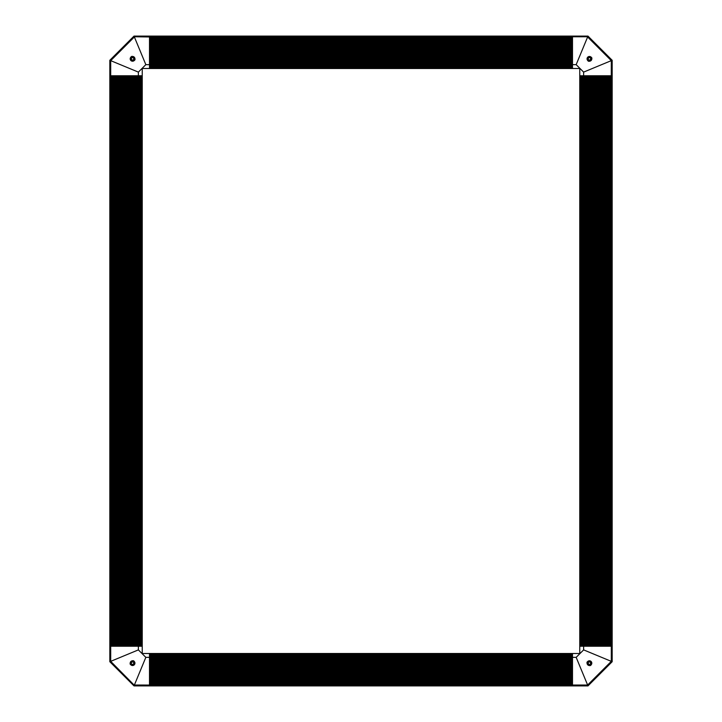 <?xml version="1.0" encoding="UTF-8"?>
<svg xmlns="http://www.w3.org/2000/svg" width="722" height="722" viewBox="0 0 722 722"><rect width="100%" height="100%" fill="white"/><g stroke="black" fill="none" stroke-linecap="round" stroke-linejoin="round"><path stroke-width="1.08" d="M149.499 37.012L587.708 36.759L149.499 36.759L149.499 36.244L149.499 51.695L572.501 51.713L572.501 53.284L149.499 53.275L149.499 59.141L572.501 59.132L572.501 59.637L149.499 59.637L149.499 68.509L142.243 68.509L142.243 653.491L579.757 653.491L579.757 68.509L572.501 68.509L572.501 64.646L576.165 64.646L587.627 36.966L611.299 60.648L583.629 72.11L576.165 64.646M572.501 53.284L572.501 53.915L149.499 53.915M149.499 51.072L572.501 51.072L572.501 51.695M572.501 53.915L572.501 54.556L149.499 54.547M149.499 48.527L572.501 48.527L572.501 51.063M572.501 54.556L572.501 55.188L149.499 55.188M572.501 55.188L572.501 55.829L149.499 55.82M572.501 55.829L572.501 56.46L149.499 56.46M572.501 56.46L572.501 57.101L149.499 57.101M149.499 47.896L572.501 47.896L572.501 48.509M572.501 57.101L572.501 57.733L149.499 57.733M149.499 47.255L572.501 47.255L572.501 47.869M572.501 57.733L572.501 58.365L149.499 58.365M149.499 46.623L572.501 46.623L572.501 47.237M572.501 58.365L572.501 59.005L149.499 59.005M149.499 42.165L572.501 42.165L572.501 46.596M572.501 59.637L572.501 60.278L149.499 60.278M572.501 60.278L572.501 60.91L149.499 60.91M572.501 60.91L572.501 61.55L149.499 61.55M572.501 61.55L572.501 62.182L149.499 62.182M572.501 62.182L572.501 62.823L149.499 62.823M572.501 62.823L572.501 63.455L149.499 63.455M572.501 36.993L572.501 42.129M572.501 63.455L572.501 64.087L149.499 64.096M572.501 64.096L572.501 64.646M587.988 36.1L572.501 36.1L572.501 36.759L572.501 36.244L587.988 36.1L612.175 60.287L611.299 60.648L611.281 75.765L611.281 646.235L612.021 646.235L611.507 646.235L611.507 661.433L587.708 685.241L576.165 657.354L583.629 649.89L611.299 661.352L587.627 685.034L149.499 685.052L149.499 685.756L149.499 685.241L572.501 685.241L572.501 685.756L572.501 685.052M611.326 75.765L611.507 60.567L587.708 36.759L587.925 36.244L612.021 60.35L612.021 75.765L611.507 75.765L612.175 75.765L612.175 60.287M594.991 75.765L598.493 75.765L598.475 646.235L594.991 646.235L594.991 75.765L588.638 75.765M598.493 75.765L599.125 75.765L599.107 646.235L598.493 646.235M599.125 75.765L599.765 75.765L599.747 646.235L599.125 646.235M599.765 75.765L600.406 75.765L600.379 646.235L599.765 646.235M600.406 75.765L601.038 75.765L601.02 646.235L600.406 646.235M601.038 75.765L604.865 75.765L604.837 646.235L601.038 646.235M587.997 75.765L588.629 75.765L588.629 646.235L587.997 646.235L587.997 75.765L579.757 75.765M604.865 75.765L605.505 75.765L605.469 646.235L604.865 646.235M605.505 75.765L611.281 75.765M591.11 57.164L589.432 56.469C587.013 57.561 586.454 58.906 587.762 60.513C589.152 63.103 593.701 58.554 591.11 57.164M583.629 72.11L583.629 75.765M589.432 56.469A2.374 2.374 0 0 0 587.383 60.025A2.374 2.374 0 0 0 591.489 60.025A2.374 2.374 0 0 0 589.432 56.469M572.501 68.509L149.499 68.509L572.501 68.482M590.65 58.834A1.209 1.209 0 0 0 588.827 57.787A1.209 1.209 0 0 0 588.827 59.881A1.209 1.209 0 0 0 590.65 58.834M611.308 646.235L611.299 661.352L612.175 661.713L612.021 75.765M110.701 75.765L110.493 646.235L109.979 646.235L110.692 646.235L110.701 60.648L134.373 36.966L145.835 64.646L138.371 72.11L109.979 60.35L134.075 36.244L149.499 36.1L134.012 36.1L109.825 60.287L109.979 75.765L110.493 75.765L109.825 75.765L109.825 60.287M110.493 75.765L110.493 60.567L134.292 36.759L134.012 36.1M110.493 646.235L110.493 661.433L134.292 685.241L110.701 661.352L138.371 649.89L145.835 657.354L134.373 685.034L149.499 685.052L149.499 668.716L572.501 668.725L572.501 662.859L149.499 662.859L572.501 662.995M149.499 657.354L149.499 657.913L572.501 657.904L572.501 653.491L149.499 653.518L149.499 657.354L145.835 657.354M149.499 657.913L149.499 658.545L572.501 658.545L572.501 657.904M149.499 658.545L149.499 659.186L572.501 659.186L572.501 658.545M149.499 659.186L149.499 659.818L572.501 659.818L572.501 659.177M149.499 659.818L149.499 660.449L572.501 660.449L572.501 659.818M149.499 660.449L149.499 661.09L572.501 661.09L572.501 660.449M149.499 661.09L149.499 661.722L572.501 661.722L572.501 661.09M149.499 661.722L149.499 662.363L572.501 662.363L572.501 661.722M149.499 662.995L149.499 663.635L572.501 663.635M149.499 663.635L149.499 664.267L572.501 664.267M149.499 664.267L149.499 664.899L572.501 664.899M149.499 664.899L149.499 665.54L572.501 665.54M149.499 665.54L149.499 666.171L572.501 666.18M149.499 666.171L149.499 666.812L572.501 666.812M149.499 666.812L149.499 667.444L572.501 667.453M149.499 667.444L149.499 668.085L572.501 668.085M149.499 668.085L149.499 668.716M572.501 662.363L572.501 662.859M572.501 684.988L572.501 668.716M612.021 646.235L612.021 661.65L587.925 685.756L572.501 685.9L587.988 685.9L612.175 661.713M572.501 685.241L587.708 685.241L587.988 685.9M149.499 685.241L134.292 685.241L134.012 685.9L572.501 685.9M572.501 685.756L149.499 685.9M572.501 684.6L149.499 684.6M149.499 654.15L572.501 654.15M572.501 683.969L149.499 683.969M149.499 654.809L572.501 654.809M572.501 683.328L149.499 683.328M149.499 655.468L572.501 655.468M572.501 682.696L149.499 682.696M149.499 656.127L572.501 656.127M572.501 682.055L149.499 682.055M149.499 656.794L572.501 656.794M572.501 681.424L149.499 681.424M149.499 657.453L572.501 657.453M572.501 680.783L149.499 680.783M149.499 658.085L572.501 658.085M572.501 680.151L149.499 680.151M149.499 658.726L572.501 658.726M572.501 679.51L149.499 679.51M149.499 659.357L572.501 659.357M572.501 678.879L149.499 678.879M149.499 659.998L572.501 659.998M572.501 678.238L149.499 678.238M149.499 660.63L572.501 660.63M572.501 677.606L149.499 677.606M149.499 661.271L572.501 661.271M572.501 676.965L149.499 676.965M149.499 661.903L572.501 661.903M572.501 676.333L149.499 676.333M149.499 662.543L572.501 662.543M572.501 675.693L149.499 675.693M149.499 663.175L572.501 663.175M572.501 675.061L149.499 675.061M149.499 663.816L572.501 663.816M572.501 674.42L149.499 674.42M149.499 664.448L572.501 664.448M572.501 673.788L149.499 673.788M149.499 665.088L572.501 665.088M572.501 673.148L149.499 673.148M149.499 665.72L572.501 665.72M572.501 672.516L149.499 672.516M149.499 666.361L572.501 666.361M572.501 671.875L149.499 671.875M149.499 666.993L572.501 666.993M572.501 671.243L149.499 671.243M149.499 667.633L572.501 667.633M572.501 670.603L149.499 670.603M149.499 668.265L572.501 668.265M572.501 669.691L149.499 669.691M149.499 668.906L572.501 668.906M594.991 646.235L594.35 646.235L594.359 75.765M594.35 646.235L593.719 646.235L593.719 75.765M593.719 646.235L593.087 646.235L593.087 75.765M593.087 646.235L592.446 646.235L592.446 75.765M592.446 646.235L591.814 646.235L591.814 75.765M591.814 646.235L591.174 646.235L591.174 75.765M591.174 646.235L590.542 646.235L590.542 75.765M590.542 646.235L589.901 646.235L589.901 75.765M589.901 646.235L589.269 646.235L589.269 75.765M589.269 646.235L588.638 646.235M587.997 646.235L587.356 646.235L587.356 75.765M587.356 646.235L586.724 646.235L586.724 75.765M586.724 646.235L586.083 646.235L586.083 75.765M586.083 646.235L585.452 646.235L585.452 75.765M611.281 646.235L605.505 646.235M585.452 646.235L584.82 646.235L584.82 75.765M584.82 646.235L584.188 646.235L584.179 75.765M579.757 646.235L583.629 646.235L583.629 649.89M584.179 646.235L583.629 646.235M591.11 664.836L591.805 663.166C590.713 660.738 589.369 660.179 587.762 661.487C585.172 662.877 589.721 667.426 591.11 664.836M576.165 657.354L572.501 657.354M588.502 646.235L588.502 75.765M591.805 663.166A2.374 2.374 0 0 0 588.249 661.108A2.374 2.374 0 0 0 588.249 665.215A2.374 2.374 0 0 0 591.805 663.166M589.432 664.375A1.209 1.209 0 0 0 590.488 662.561A1.209 1.209 0 0 0 588.385 662.561A1.209 1.209 0 0 0 589.432 664.375M611.507 75.765L611.507 646.235M610.875 75.765L610.875 646.235M580.425 646.235L580.425 75.765M610.234 75.765L610.234 646.235M581.084 646.235L581.084 75.765M609.603 75.765L609.603 646.235M581.742 646.235L581.742 75.765M608.962 75.765L608.962 646.235M582.401 646.235L582.401 75.765M608.33 75.765L608.33 646.235M583.06 646.235L583.06 75.765M607.689 75.765L607.689 646.235M583.728 646.235L583.728 75.765M607.058 75.765L607.058 646.235M584.36 646.235L584.36 75.765M606.417 75.765L606.417 646.235M585 646.235L585 75.765M605.785 75.765L605.785 646.235M585.632 646.235L585.632 75.765M605.144 75.765L605.144 646.235M586.273 646.235L586.273 75.765M604.513 75.765L604.513 646.235M586.905 646.235L586.905 75.765M603.872 75.765L603.872 646.235M587.546 646.235L587.546 75.765M603.24 75.765L603.24 646.235M588.177 646.235L588.177 75.765M602.599 75.765L602.599 646.235M588.818 646.235L588.818 75.765M601.967 75.765L601.967 646.235M589.45 646.235L589.45 75.765M601.327 75.765L601.327 646.235M590.091 646.235L590.091 75.765M600.695 75.765L600.695 646.235M590.722 646.235L590.722 75.765M600.063 75.765L600.063 646.235M591.363 646.235L591.363 75.765M599.422 75.765L599.422 646.235M591.995 646.235L591.995 75.765M598.791 75.765L598.791 646.235M592.636 646.235L592.636 75.765M598.15 75.765L598.15 646.235M593.267 646.235L593.267 75.765M597.518 75.765L597.518 646.235M593.908 646.235L593.908 75.765M596.877 75.765L596.877 646.235M594.54 646.235L594.54 75.765M595.966 75.765L595.966 646.235M595.181 646.235L595.181 75.765M149.499 662.859L149.499 662.363M149.499 59.637L149.499 59.141M149.499 51.695L149.499 53.284M149.499 37.4L572.501 37.4M572.501 67.85L149.499 67.85M149.499 38.031L572.501 38.031M572.501 67.191L149.499 67.191M149.499 38.672L572.501 38.672M572.501 66.532L149.499 66.532M149.499 39.304L572.501 39.304M572.501 65.873L149.499 65.873M149.499 39.945L572.501 39.945M572.501 65.206L149.499 65.206M149.499 40.576L572.501 40.576M572.501 64.547L149.499 64.547M149.499 41.217L572.501 41.217M572.501 63.915L149.499 63.915M149.499 41.849L572.501 41.849M572.501 63.274L149.499 63.274M149.499 42.49L572.501 42.49M572.501 62.643L149.499 62.643M149.499 43.121L572.501 43.121M572.501 62.002L149.499 62.002M149.499 43.762L572.501 43.762M572.501 61.37L149.499 61.37M149.499 44.394L572.501 44.394M572.501 60.729L149.499 60.729M149.499 45.035L572.501 45.035M572.501 60.097L149.499 60.097M149.499 45.666L572.501 45.666M572.501 59.457L149.499 59.457M149.499 46.307L572.501 46.307M572.501 58.825L149.499 58.825M149.499 46.939L572.501 46.939M572.501 58.184L149.499 58.184M149.499 47.58L572.501 47.58M572.501 57.552L149.499 57.552M149.499 48.212L572.501 48.212M572.501 56.912L149.499 56.912M149.499 48.852L572.501 48.852M572.501 56.28L149.499 56.28M149.499 49.484L572.501 49.484M572.501 55.639L149.499 55.639M149.499 50.125L572.501 50.125M572.501 55.007L149.499 55.007M149.499 50.757L572.501 50.757M572.501 54.367L149.499 54.367M149.499 51.397L572.501 51.397M572.501 53.735L149.499 53.735M149.499 52.309L572.501 52.309M572.501 53.094L149.499 53.094M138.371 649.89L138.371 646.235L133.362 646.235L133.362 75.765L134.003 75.765L134.003 646.235M133.362 646.235L123.507 646.235L123.525 75.765L110.737 75.765M110.737 646.235L123.507 646.235M142.243 75.765L137.812 75.765L137.821 646.235M137.812 75.765L137.18 75.765L137.18 646.235M137.18 75.765L136.548 75.765L136.548 646.235M136.548 75.765L135.907 75.765L135.916 646.235M135.907 75.765L135.276 75.765L135.276 646.235M135.276 75.765L134.635 75.765L134.644 646.235M134.635 75.765L134.003 75.765M133.362 75.765L132.731 75.765L132.731 646.235M132.731 75.765L132.099 75.765L132.099 646.235M132.099 75.765L131.458 75.765L131.458 646.235M131.458 75.765L130.826 75.765L130.826 646.235M130.826 75.765L130.186 75.765L130.186 646.235M130.186 75.765L129.554 75.765L129.554 646.235M129.554 75.765L128.913 75.765L128.913 646.235M128.913 75.765L128.281 75.765L128.281 646.235M128.281 75.765L127.65 75.765L127.641 646.235M127.65 75.765L127.009 75.765L127.009 646.235M127.009 75.765L123.507 75.765M149.499 685.756L134.075 685.756L109.979 661.65L109.825 646.235L109.825 661.713L134.012 685.9M110.701 646.235L110.701 661.352L109.825 661.713M111.125 646.235L111.125 75.765M141.575 75.765L141.575 646.235M111.766 646.235L111.766 75.765M140.916 75.765L140.916 646.235M112.397 646.235L112.397 75.765M140.258 75.765L140.258 646.235M113.038 646.235L113.038 75.765M139.599 75.765L139.599 646.235M113.67 646.235L113.67 75.765M138.94 75.765L138.94 646.235M114.311 646.235L114.311 75.765M138.272 75.765L138.272 646.235M114.942 646.235L114.942 75.765M137.64 75.765L137.64 646.235M115.583 646.235L115.583 75.765M137 75.765L137 646.235M116.215 646.235L116.215 75.765M136.368 75.765L136.368 646.235M116.856 646.235L116.856 75.765M135.727 75.765L135.727 646.235M117.487 646.235L117.487 75.765M135.095 75.765L135.095 646.235M118.128 646.235L118.128 75.765M134.454 75.765L134.454 646.235M118.76 646.235L118.76 75.765M133.823 75.765L133.823 646.235M119.401 646.235L119.401 75.765M133.182 75.765L133.182 646.235M120.032 646.235L120.032 75.765M132.55 75.765L132.55 646.235M120.673 646.235L120.673 75.765M131.909 75.765L131.909 646.235M121.305 646.235L121.305 75.765M131.278 75.765L131.278 646.235M121.937 646.235L121.937 75.765M130.637 75.765L130.637 646.235M122.578 646.235L122.578 75.765M130.005 75.765L130.005 646.235M123.209 646.235L123.209 75.765M129.364 75.765L129.364 646.235M123.85 646.235L123.85 75.765M128.733 75.765L128.733 646.235M124.482 646.235L124.482 75.765M128.092 75.765L128.092 646.235M125.123 646.235L125.123 75.765M127.46 75.765L127.46 646.235M126.034 646.235L126.034 75.765M126.819 75.765L126.819 646.235M130.89 57.164L130.195 58.834C131.287 61.262 132.631 61.821 134.238 60.513C136.828 59.123 132.279 54.574 130.89 57.164M149.499 36.966L134.292 36.759L149.499 36.759M145.835 64.646L149.499 64.646M138.371 75.765L138.371 72.11M130.195 58.834A2.374 2.374 0 0 0 133.75 60.892A2.374 2.374 0 0 0 133.75 56.785A2.374 2.374 0 0 0 130.195 58.834M132.568 57.625A1.209 1.209 0 0 0 131.512 59.439A1.209 1.209 0 0 0 133.615 59.439A1.209 1.209 0 0 0 132.568 57.625M138.371 646.235L142.243 646.235M130.89 664.836L132.568 665.531C134.987 664.439 135.546 663.094 134.238 661.487C132.848 658.897 128.299 663.446 130.89 664.836M132.568 665.531A2.374 2.374 0 0 0 134.617 661.975A2.374 2.374 0 0 0 130.511 661.975A2.374 2.374 0 0 0 132.568 665.531M131.35 663.166A1.209 1.209 0 0 0 133.173 664.213A1.209 1.209 0 0 0 133.173 662.119A1.209 1.209 0 0 0 131.35 663.166M149.499 36.244L572.501 36.244M149.499 653.753L572.501 653.753M572.501 684.925L149.499 684.925M149.499 653.888L572.501 653.888M572.501 684.42L149.499 684.42M149.499 654.412L572.501 654.412M572.501 684.285L149.499 684.285M149.499 654.547L572.501 654.547M572.501 683.779L149.499 683.779M149.499 655.071L572.501 655.071M572.501 683.653L149.499 683.653M149.499 655.206L572.501 655.206M572.501 683.147L149.499 683.147M149.499 655.729L572.501 655.729M572.501 683.012L149.499 683.012M149.499 655.865L572.501 655.865M572.501 682.507L149.499 682.507M149.499 656.388L572.501 656.388M572.501 682.38L149.499 682.38M149.499 656.533L572.501 656.533M572.501 681.875L149.499 681.875M149.499 657.056L572.501 657.056M572.501 681.739L149.499 681.739M149.499 657.191L572.501 657.191M572.501 681.234L149.499 681.234M149.499 657.778L572.501 657.778M572.501 681.108L149.499 681.108M572.501 680.602L149.499 680.602M149.499 658.41L572.501 658.41M572.501 680.467L149.499 680.467M572.501 679.962L149.499 679.962M149.499 659.051L572.501 659.051M572.501 679.835L149.499 679.835M572.501 679.33L149.499 679.33M149.499 659.682L572.501 659.682M572.501 679.194L149.499 679.194M572.501 678.689L149.499 678.689M149.499 660.323L572.501 660.323M572.501 678.563L149.499 678.563M572.501 678.057L149.499 678.057M149.499 660.955L572.501 660.955M572.501 677.922L149.499 677.922M572.501 677.417L149.499 677.417M149.499 661.596L572.501 661.596M572.501 677.29L149.499 677.29M572.501 676.785L149.499 676.785M149.499 662.227L572.501 662.227M572.501 676.649L149.499 676.649M572.501 676.153L149.499 676.153M572.501 676.018L149.499 676.018M572.501 675.512L149.499 675.512M149.499 663.5L572.501 663.5M572.501 675.377L149.499 675.377M572.501 674.88L149.499 674.88M149.499 664.141L572.501 664.141M572.501 674.745L149.499 674.745M572.501 674.24L149.499 674.24M149.499 664.772L572.501 664.772M572.501 674.104L149.499 674.104M572.501 673.608L149.499 673.608M149.499 665.404L572.501 665.404M572.501 673.473L149.499 673.473M572.501 672.967L149.499 672.967M149.499 666.045L572.501 666.045M572.501 672.832L149.499 672.832M572.501 672.335L149.499 672.335M149.499 666.677L572.501 666.677M572.501 672.2L149.499 672.2M572.501 671.695L149.499 671.695M149.499 667.318L572.501 667.318M572.501 671.559L149.499 671.559M572.501 671.063L149.499 671.063M149.499 667.949L572.501 667.949M572.501 670.928L149.499 670.928M572.501 670.422L149.499 670.422M149.499 668.59L572.501 668.59M572.501 670.287L149.499 670.287M572.501 669.357L149.499 669.357M149.499 669.222L572.501 669.222M579.793 646.235L579.793 75.765M580.019 646.235L580.019 75.765M611.2 75.765L611.2 646.235M580.163 646.235L580.163 75.765M610.695 75.765L610.695 646.235M580.687 646.235L580.687 75.765M610.559 75.765L610.559 646.235M580.822 646.235L580.822 75.765M610.054 75.765L610.054 646.235M581.345 646.235L581.345 75.765M609.928 75.765L609.928 646.235M581.481 646.235L581.481 75.765M609.422 75.765L609.422 646.235M582.004 646.235L582.004 75.765M609.287 75.765L609.287 646.235M582.14 646.235L582.14 75.765M608.781 75.765L608.781 646.235M582.663 646.235L582.663 75.765M608.655 75.765L608.655 646.235M582.798 646.235L582.798 75.765M608.15 75.765L608.15 646.235M583.322 646.235L583.322 75.765M608.014 75.765L608.014 646.235M583.466 646.235L583.466 75.765M607.509 75.765L607.509 646.235M584.044 646.235L584.044 75.765M607.382 75.765L607.382 646.235M606.877 75.765L606.877 646.235M584.685 646.235L584.685 75.765M606.742 75.765L606.742 646.235M606.236 75.765L606.236 646.235M585.316 646.235L585.316 75.765M606.11 75.765L606.11 646.235M605.605 75.765L605.605 646.235M585.957 646.235L585.957 75.765M604.964 75.765L604.964 646.235M586.589 646.235L586.589 75.765M604.332 75.765L604.332 646.235M587.23 646.235L587.23 75.765M604.197 75.765L604.197 646.235M603.691 75.765L603.691 646.235M587.861 646.235L587.861 75.765M603.565 75.765L603.565 646.235M603.06 75.765L603.06 646.235M602.924 75.765L602.924 646.235M602.419 75.765L602.419 646.235M589.134 646.235L589.134 75.765M602.292 75.765L602.292 646.235M601.787 75.765L601.787 646.235M589.775 646.235L589.775 75.765M601.652 75.765L601.652 646.235M601.146 75.765L601.146 646.235M590.406 646.235L590.406 75.765M600.514 75.765L600.514 646.235M591.047 646.235L591.047 75.765M599.874 75.765L599.874 646.235M591.679 646.235L591.679 75.765M599.242 75.765L599.242 646.235M592.32 646.235L592.32 75.765M598.601 75.765L598.601 646.235M592.952 646.235L592.952 75.765M597.969 75.765L597.969 646.235M593.592 646.235L593.592 75.765M597.834 75.765L597.834 646.235M597.329 75.765L597.329 646.235M594.224 646.235L594.224 75.765M597.202 75.765L597.202 646.235M596.697 75.765L596.697 646.235M594.865 646.235L594.865 75.765M596.562 75.765L596.562 646.235M595.632 75.765L595.632 646.235M595.497 646.235L595.497 75.765M572.501 68.247L149.499 68.247M149.499 37.075L572.501 37.075M572.501 68.112L149.499 68.112M149.499 37.58L572.501 37.58M572.501 67.588L149.499 67.588M149.499 37.715L572.501 37.715M572.501 67.453L149.499 67.453M149.499 38.221L572.501 38.221M572.501 66.929L149.499 66.929M149.499 38.347L572.501 38.347M572.501 66.794L149.499 66.794M149.499 38.853L572.501 38.853M572.501 66.271L149.499 66.271M149.499 38.988L572.501 38.988M572.501 66.135L149.499 66.135M149.499 39.493L572.501 39.493M572.501 65.612L149.499 65.612M149.499 39.62L572.501 39.62M572.501 65.467L149.499 65.467M149.499 40.125L572.501 40.125M572.501 64.944L149.499 64.944M149.499 40.261L572.501 40.261M572.501 64.809L149.499 64.809M149.499 40.766L572.501 40.766M572.501 64.222L149.499 64.222M149.499 40.892L572.501 40.892M149.499 41.398L572.501 41.398M572.501 63.59L149.499 63.59M149.499 41.533L572.501 41.533M149.499 42.038L572.501 42.038M572.501 62.949L149.499 62.949M149.499 42.67L572.501 42.67M572.501 62.318L149.499 62.318M149.499 42.806L572.501 42.806M149.499 43.311L572.501 43.311M572.501 61.677L149.499 61.677M149.499 43.437L572.501 43.437M149.499 43.943L572.501 43.943M572.501 61.045L149.499 61.045M149.499 44.078L572.501 44.078M149.499 44.583L572.501 44.583M572.501 60.404L149.499 60.404M149.499 44.71L572.501 44.71M149.499 45.215L572.501 45.215M572.501 59.773L149.499 59.773M149.499 45.351L572.501 45.351M149.499 45.847L572.501 45.847M149.499 45.982L572.501 45.982M149.499 46.488L572.501 46.488M572.501 58.5L149.499 58.5M149.499 47.12L572.501 47.12M572.501 57.859L149.499 57.859M149.499 47.76L572.501 47.76M572.501 57.228L149.499 57.228M149.499 48.392L572.501 48.392M572.501 56.596L149.499 56.596M149.499 49.033L572.501 49.033M572.501 55.955L149.499 55.955M149.499 49.168L572.501 49.168M149.499 49.665L572.501 49.665M572.501 55.323L149.499 55.323M149.499 49.8L572.501 49.8M149.499 50.305L572.501 50.305M572.501 54.682L149.499 54.682M149.499 50.441L572.501 50.441M149.499 50.937L572.501 50.937M572.501 54.051L149.499 54.051M149.499 51.578L572.501 51.578M572.501 53.41L149.499 53.41M149.499 52.643L572.501 52.643M572.501 52.778L149.499 52.778M109.979 646.235L109.979 75.765M142.207 75.765L142.207 646.235M141.981 75.765L141.981 646.235M110.8 646.235L110.8 75.765M141.837 75.765L141.837 646.235M111.305 646.235L111.305 75.765M141.313 75.765L141.313 646.235M111.441 646.235L111.441 75.765M141.178 75.765L141.178 646.235M111.946 646.235L111.946 75.765M140.655 75.765L140.655 646.235M112.072 646.235L112.072 75.765M140.519 75.765L140.519 646.235M112.578 646.235L112.578 75.765M139.996 75.765L139.996 646.235M112.713 646.235L112.713 75.765M139.86 75.765L139.86 646.235M113.219 646.235L113.219 75.765M139.337 75.765L139.337 646.235M113.345 646.235L113.345 75.765M139.202 75.765L139.202 646.235M113.85 646.235L113.85 75.765M138.678 75.765L138.678 646.235M113.986 646.235L113.986 75.765M138.534 75.765L138.534 646.235M114.491 646.235L114.491 75.765M137.956 75.765L137.956 646.235M114.617 646.235L114.617 75.765M115.123 646.235L115.123 75.765M137.315 75.765L137.315 646.235M115.258 646.235L115.258 75.765M115.764 646.235L115.764 75.765M136.684 75.765L136.684 646.235M115.89 646.235L115.89 75.765M116.395 646.235L116.395 75.765M136.043 75.765L136.043 646.235M116.531 646.235L116.531 75.765M117.036 646.235L117.036 75.765M135.411 75.765L135.411 646.235M117.163 646.235L117.163 75.765M117.668 646.235L117.668 75.765M134.77 75.765L134.77 646.235M117.803 646.235L117.803 75.765M118.309 646.235L118.309 75.765M134.139 75.765L134.139 646.235M118.435 646.235L118.435 75.765M118.94 646.235L118.94 75.765M133.498 75.765L133.498 646.235M119.076 646.235L119.076 75.765M119.581 646.235L119.581 75.765M132.866 75.765L132.866 646.235M119.708 646.235L119.708 75.765M120.213 646.235L120.213 75.765M132.225 75.765L132.225 646.235M120.348 646.235L120.348 75.765M120.854 646.235L120.854 75.765M131.594 75.765L131.594 646.235M120.98 646.235L120.98 75.765M121.486 646.235L121.486 75.765M130.953 75.765L130.953 646.235M121.621 646.235L121.621 75.765M122.126 646.235L122.126 75.765M130.321 75.765L130.321 646.235M122.253 646.235L122.253 75.765M122.758 646.235L122.758 75.765M129.68 75.765L129.68 646.235M122.893 646.235L122.893 75.765M123.399 646.235L123.399 75.765M129.048 75.765L129.048 646.235M124.031 646.235L124.031 75.765M128.408 75.765L128.408 646.235M124.166 646.235L124.166 75.765M124.671 646.235L124.671 75.765M127.776 75.765L127.776 646.235M124.798 646.235L124.798 75.765M125.303 646.235L125.303 75.765M127.135 75.765L127.135 646.235M125.438 646.235L125.438 75.765M126.368 646.235L126.368 75.765M126.503 75.765L126.503 646.235M612.175 75.765L612.175 646.235M572.501 36.1L149.499 36.1M109.825 75.765L109.825 646.235"/></g></svg>
